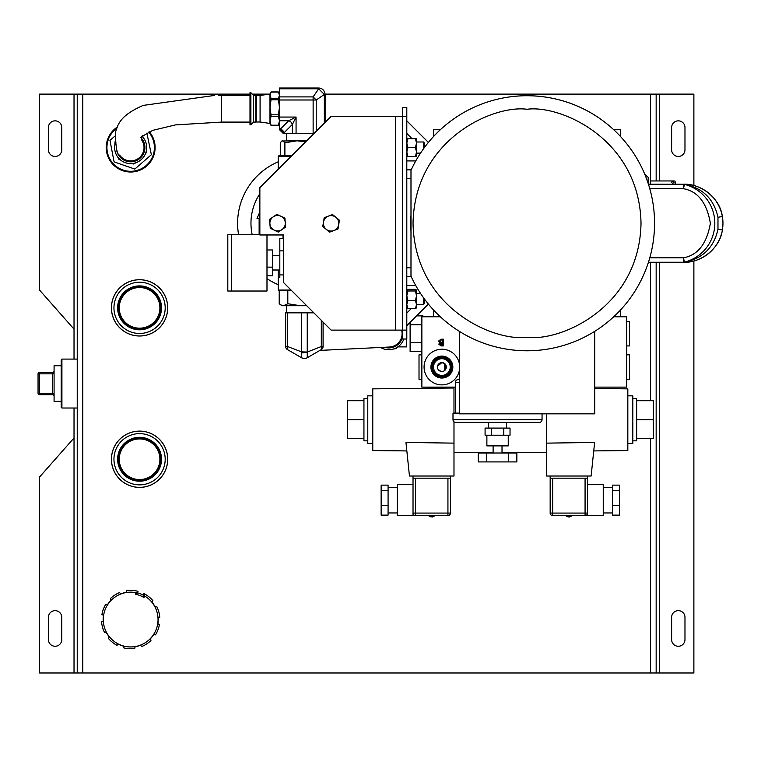 <?xml version="1.0" encoding="UTF-8"?>
<svg xmlns="http://www.w3.org/2000/svg" width="761" height="761" viewBox="0 0 761 761"><rect width="100%" height="100%" fill="white"/><g stroke="black" fill="none" stroke-linecap="round" stroke-linejoin="round"><path stroke-width="1.14" d="M61.203 359.81L61.203 407.297L61.917 408.01L61.917 359.097L61.203 359.81M77.232 359.097L61.917 359.097M77.232 408.01L61.917 408.01M424.619 299.244L424.619 303.344L423.439 304.514L423.439 297.637M143.772 593.751L144.362 593.789A29.175 29.175 0 0 1 152.885 600.648L152.029 602.17A27.539 27.539 0 0 1 155.149 606.936L156.89 606.755A29.175 29.175 0 0 1 159.753 617.314L158.164 618.037A27.539 27.539 0 0 1 157.879 623.735L159.401 624.61A29.175 29.175 0 0 1 155.51 634.845L153.798 634.493A27.539 27.539 0 0 1 150.221 638.936L150.935 640.534A29.175 29.175 0 0 1 141.774 646.527L140.595 645.233A27.539 27.539 0 0 1 135.097 646.726L134.735 648.439A29.175 29.175 0 0 1 123.796 647.906L123.605 646.165A27.539 27.539 0 0 1 118.278 644.139L116.975 645.309A29.175 29.175 0 0 1 108.443 638.45L109.308 636.928A27.539 27.539 0 0 1 106.188 632.163L104.447 632.343A29.175 29.175 0 0 1 101.574 621.785L103.173 621.052A27.539 27.539 0 0 1 103.448 615.364L101.936 614.488A29.175 29.175 0 0 1 105.817 604.253L107.539 604.605A27.539 27.539 0 0 1 111.106 600.163L110.402 598.565A29.175 29.175 0 0 1 119.553 592.572L120.733 593.865A27.539 27.539 0 0 1 126.24 592.372L126.602 590.66A29.175 29.175 0 0 1 137.532 591.192L137.731 592.933A27.539 27.539 0 0 1 143.058 594.959L143.772 593.751L144.58 595.958A27.396 27.396 0 0 1 130.664 646.945A27.396 27.396 0 0 1 103.277 619.549A27.396 27.396 0 0 1 135.924 592.667L137.998 591.554M137.731 592.933L135.334 594.217A25.75 25.75 0 0 1 143.991 597.509L143.058 594.959M144.58 595.958L143.991 597.509M135.924 592.667L135.334 594.217M139.567 431.145A28.109 28.109 0 0 1 167.677 459.254A28.109 28.109 0 0 1 139.567 487.354A28.109 28.109 0 0 1 111.467 459.254A28.109 28.109 0 0 1 139.567 431.145M117.622 459.254A21.955 21.955 0 0 0 139.567 481.199A21.955 21.955 0 0 0 161.522 459.254A21.955 21.955 0 0 0 139.567 437.299A21.955 21.955 0 0 0 117.622 459.254M139.567 484.871A25.627 25.627 0 0 1 113.95 459.254A25.627 25.627 0 0 1 139.567 433.627A25.627 25.627 0 0 1 165.194 459.254A25.627 25.627 0 0 1 139.567 484.871M160.932 459.254A21.356 21.356 0 0 0 139.567 437.898A21.356 21.356 0 0 0 118.212 459.254A21.356 21.356 0 0 0 139.567 480.61A21.356 21.356 0 0 0 160.932 459.254M139.567 438.926A20.319 20.319 0 0 0 119.249 459.254A20.319 20.319 0 0 0 139.567 479.573A20.319 20.319 0 0 0 159.896 459.254A20.319 20.319 0 0 0 139.567 438.926M423.439 148.88L423.439 141.993L416.533 141.993M420.519 153.123L416.533 153.123M424.619 147.263L424.619 143.173L423.439 141.993M593.742 450.921L627.825 450.56L627.825 388.861L594.712 388.51M546.607 443.13L594.626 442.445L591.126 476.025L546.607 476.025L546.607 413.832M627.825 443.577L632.81 443.577L632.81 395.844L627.825 395.844M632.81 440.838L636.653 440.838L636.653 438.707L653.29 438.707L653.29 400.714L636.653 400.714L636.653 419.711L653.29 419.711M636.653 438.707L636.653 419.711M636.653 400.714L636.653 398.583L632.81 398.583M587.568 476.025L587.568 478.165L550.165 478.165L550.165 513.076L552.657 513.076L552.657 478.165M550.165 476.025L550.165 478.165M328.381 216.124A7.715 7.715 0 0 1 335.991 217.389L332.547 214.564L324.215 217.694L322.759 226.483L329.637 232.134L337.979 229.004L339.435 220.214L335.991 217.389A7.715 7.715 0 0 1 333.803 230.564A7.715 7.715 0 0 1 323.492 222.088A7.715 7.715 0 0 1 328.381 216.124M406.802 330.122L402.35 330.122L402.35 116.395L331.111 116.395L259.862 187.634L259.862 234.968L283.453 234.968L283.453 282.464L331.111 330.122L402.35 330.122L402.35 339.025L406.802 339.025L406.802 107.482L402.35 107.482L402.35 116.395L406.802 116.395M527.031 350.783A127.525 127.525 0 0 1 410.988 276.148L410.988 170.369A127.525 127.525 0 0 1 654.555 223.258A127.525 127.525 0 0 1 527.031 350.783A127.525 127.525 0 0 0 654.555 223.258A127.525 127.525 0 0 0 527.031 95.734M410.988 231.087A116.309 116.309 0 0 1 410.988 215.43L410.988 231.087M683.949 184.248C700.025 183.411 720.001 197.546 722.36 216.514A39.001 39.001 0 0 1 722.36 229.993C720.011 248.914 700.034 263.125 683.949 262.26L683.407 262.26A4.452 4.452 0 0 0 684.491 262.126A40.076 40.076 0 0 0 684.491 184.381L685.071 184.476A4.452 3.615 -90 0 0 683.949 184.248A39.001 39.001 0 0 1 712.296 196.471A39.001 39.001 0 0 0 683.949 184.248L683.407 184.248L683.949 184.248M594.712 331.339L594.712 413.832L459.349 413.832L459.349 331.339M648.448 184.248L683.407 184.248A4.452 4.452 0 0 1 684.491 184.381A4.452 4.452 0 0 0 683.407 184.248L683.407 188.699C697.856 191.277 706.845 202.797 710.374 223.258C706.845 243.71 697.856 255.23 683.407 257.808L649.789 257.808M648.448 262.26L683.407 262.26L683.407 257.808L684.491 262.126L685.071 262.041A4.452 3.615 -90 0 1 683.949 262.26L683.407 262.26M428.395 304.086L406.802 325.67M406.802 276.69L411.235 276.69M411.235 169.827L406.802 169.827M428.395 142.431L406.802 120.847M685.071 184.476C702.945 188.176 713.923 199.116 717.975 217.285L717.975 229.223L722.36 229.993A39.001 39.001 0 0 0 713.095 197.337A39.001 39.001 0 0 1 722.36 216.514L717.975 217.285L717.975 229.223C713.932 247.373 702.964 258.312 685.071 262.041M721.495 233.798A39.001 39.001 0 0 1 683.949 262.26M61.203 365.746L54.079 365.746L54.079 401.361L61.203 401.361M52.652 394.683A1.427 1.427 0 0 1 54.079 396.11A1.427 1.427 0 0 0 52.652 394.683L39.477 394.683L52.652 394.683L52.652 393.256L54.079 393.256M39.477 394.683A1.427 1.427 0 0 1 38.05 393.256A1.427 1.427 0 0 0 39.477 394.683L39.477 373.851L38.05 373.851L38.05 393.256L52.652 393.256L52.652 372.424L39.477 372.424L52.652 372.424A1.427 1.427 0 0 0 54.079 370.997M39.477 372.424A1.427 1.427 0 0 0 38.05 373.851A1.427 1.427 0 0 1 39.477 372.424L39.477 373.851L54.079 373.851M259.862 234.74L231.373 234.74L231.373 291.025L227.805 291.025L227.805 234.74L231.373 234.74L231.373 291.025L266.987 291.025L266.987 234.968M406.897 289.931L407.925 290.978L415.42 290.978L416.533 295.782L416.533 290.16L415.42 290.978L416.533 290.046L415.42 289.342L407.925 289.342L406.802 290.16L407.925 289.342L415.42 289.342L416.533 290.046L416.533 307.853L415.42 308.557L416.533 307.748M406.802 290.16L407.925 290.978L415.42 290.978L416.533 295.782L415.42 300.585L416.533 304.571L415.42 308.557L407.925 308.557L415.42 308.557L416.533 304.571L416.438 307.977M406.802 307.748L407.925 308.557L406.802 304.571L407.925 308.557L406.802 307.748M415.42 300.585L407.925 300.585L406.802 304.571L407.925 300.585L406.802 295.782L407.925 300.585L415.42 300.585L416.533 304.571L416.533 295.782L415.42 300.585M407.925 290.978L406.802 295.782L407.925 290.978M650.978 184.428L650.284 182.697L650.978 180.956L674.845 180.956L675.53 182.697L674.845 180.956M672.724 183.372L671.326 182.364L672.724 181.346L674.132 182.364L672.724 183.372M650.665 181.422L650.284 184.248M674.845 184.428L675.53 182.697L675.53 184.248M148.709 132.129A23.743 23.743 0 0 1 130.664 171.301A23.743 23.743 0 0 1 116.528 128.485M117.023 127.268A24.457 24.457 0 0 0 130.664 172.015A24.457 24.457 0 0 0 149.365 131.805M626.693 345.913L629.537 345.913L629.537 321.456L626.693 321.456M546.607 452.519L502.013 452.519M493.109 452.519L453.984 452.519L453.984 421.784M453.984 387.121L453.984 413.118M415.42 138.654L416.533 143.106L416.533 138.654L407.925 138.654L406.802 143.106L407.925 147.558L406.802 152.01L407.925 156.462L416.533 156.462L416.533 152.01L415.42 156.462M415.42 147.558L416.533 143.106L416.533 152.01L415.42 147.558L407.925 147.558M406.802 156.462L407.925 156.462M406.802 138.654L407.925 138.654M453.984 388.005L372.766 388.861L372.766 450.56L406.84 450.921M453.984 452.519L453.984 476.025L409.456 476.025L405.955 442.445L453.984 443.13M372.766 395.844L367.782 395.844L367.782 443.577L372.766 443.577M367.782 398.583L363.939 398.583L363.939 440.838L367.782 440.838M413.023 484.681L397.347 484.681L397.347 515.568L447.934 515.568A2.492 2.492 0 0 0 450.426 513.076L450.426 476.025M413.023 476.025L413.023 478.165L447.934 478.165L447.934 513.076L415.516 513.076L415.516 478.165M363.939 438.707L347.301 438.707L347.301 419.711L363.939 419.711M363.939 400.714L347.301 400.714L347.301 419.711M421.86 351.496L410.112 351.496L410.112 322.369M422.935 316.766L422.935 315.872L416.6 315.872M421.86 324.776L410.112 324.776M421.86 342.593L410.112 342.593M644.871 174.507L648.182 177.313L648.182 183.449M645.376 174.507L645.376 175.753M273.209 216.866A7.715 7.715 0 0 1 280.895 216.248L276.88 214.336L269.546 219.396L270.269 228.271L278.307 232.095L285.641 227.035L284.918 218.16L280.895 216.248A7.715 7.715 0 0 1 281.979 229.565A7.715 7.715 0 0 1 269.908 223.839A7.715 7.715 0 0 1 273.209 216.866M459.349 363.568A17.807 17.807 0 0 0 424.077 367.059A17.807 17.807 0 0 0 459.349 370.55M437.518 366.174L441.884 362.607A4.452 4.452 0 0 1 446.336 367.059A4.452 4.452 0 0 1 441.884 371.511A4.452 4.452 0 0 1 437.432 367.059A4.452 4.452 0 0 1 441.884 362.607L444.624 363.549L444.624 370.569L445.071 363.958L445.604 369.513M441.884 356.091A10.968 10.968 0 0 0 430.916 367.059A10.968 10.968 0 0 0 441.884 378.036A10.968 10.968 0 0 0 452.852 367.059A10.968 10.968 0 0 0 441.884 356.091M441.884 356.823A10.235 10.235 0 0 0 431.649 367.059A10.235 10.235 0 0 0 441.884 377.294A10.235 10.235 0 0 0 452.12 367.059A10.235 10.235 0 0 0 441.884 356.823M441 371.425L438.184 369.542M437.775 368.781L437.432 367.059M432.79 367.059A9.094 9.094 0 0 0 441.884 376.153A9.094 9.094 0 0 0 450.978 367.059A9.094 9.094 0 0 0 441.884 357.965A9.094 9.094 0 0 0 432.79 367.059M433.532 367.059A8.352 8.352 0 0 1 441.884 358.707A8.352 8.352 0 0 1 450.236 367.059A8.352 8.352 0 0 1 441.884 375.411A8.352 8.352 0 0 1 433.532 367.059M594.712 387.121L626.693 387.121L626.693 316.766L613.747 316.766M440.315 316.766L421.86 316.766L421.86 387.121L455.449 387.121M443.501 345.894L443.501 339.197L440.99 339.197L438.517 341.118L439.782 342.716L438.774 344.162L440.99 345.894L443.501 345.894M439.791 344.505L440.372 343.144L442.56 343.059L442.56 345.123L439.725 344.077M441.076 342.288L439.468 341.128L440.4 340.005L442.56 339.977L442.56 342.288L441.076 342.288L439.468 341.128L440.4 340.005M626.693 328.305L626.693 326.155M444.624 370.569L443.349 371.263M440.372 343.144L441.171 343.059M626.693 379.292L629.537 379.292L629.537 354.835L626.693 354.835M139.567 279.753A28.109 28.109 0 0 1 167.677 307.853A28.109 28.109 0 0 1 139.567 335.962A28.109 28.109 0 0 1 111.467 307.853A28.109 28.109 0 0 1 139.567 279.753M117.622 307.853A21.955 21.955 0 0 0 139.567 329.808A21.955 21.955 0 0 0 161.522 307.853A21.955 21.955 0 0 0 139.567 285.908A21.955 21.955 0 0 0 117.622 307.853M139.567 333.48A25.627 25.627 0 0 1 113.95 307.853A25.627 25.627 0 0 1 139.567 282.236A25.627 25.627 0 0 1 165.194 307.853A25.627 25.627 0 0 1 139.567 333.48M160.932 307.853A21.356 21.356 0 0 0 139.567 286.497A21.356 21.356 0 0 0 118.212 307.853A21.356 21.356 0 0 0 139.567 329.218A21.356 21.356 0 0 0 160.932 307.853M139.567 287.534A20.319 20.319 0 0 0 119.249 307.853A20.319 20.319 0 0 0 139.567 328.181A20.319 20.319 0 0 0 159.896 307.853A20.319 20.319 0 0 0 139.567 287.534M421.86 354.873L419.016 354.873L419.016 379.32L421.86 379.32M111.429 459.254A28.138 28.138 0 0 1 139.567 431.106A28.138 28.138 0 0 1 167.715 459.254A28.138 28.138 0 0 1 139.567 487.392A28.138 28.138 0 0 1 111.429 459.254M111.429 307.853A28.138 28.138 0 0 1 139.567 279.715A28.138 28.138 0 0 1 167.715 307.853A28.138 28.138 0 0 1 139.567 336.001A28.138 28.138 0 0 1 111.429 307.853M325.09 94.126L693.88 94.126L693.88 185.541M74.026 359.097L74.026 329.132L39.515 290.046L39.515 94.126L249.998 94.126M253.251 94.126L269.251 94.126M659.368 262.26L659.368 672.981L74.026 672.981L74.026 437.975L39.515 477.061L39.515 672.981L74.026 672.981M659.368 672.981L693.88 672.981L693.88 260.975M656.163 94.126L656.163 180.956M656.163 262.26L656.163 672.981M77.232 672.981L77.232 94.126M684.976 149.784A6.678 6.678 0 0 1 678.298 156.462A6.678 6.678 0 0 1 671.621 149.784L671.621 127.525A6.678 6.678 0 0 1 678.298 120.847A6.678 6.678 0 0 1 684.976 127.525L684.976 149.784M684.976 617.323L684.976 639.582A6.678 6.678 0 0 1 678.298 646.26A6.678 6.678 0 0 1 671.621 639.582L671.621 617.323A6.678 6.678 0 0 1 678.298 610.645A6.678 6.678 0 0 1 684.976 617.323M74.026 437.975L74.026 408.01M61.774 617.323L61.774 639.582A6.678 6.678 0 0 1 55.096 646.26A6.678 6.678 0 0 1 48.419 639.582L48.419 617.323A6.678 6.678 0 0 1 55.096 610.645A6.678 6.678 0 0 1 61.774 617.323M48.419 149.784L48.419 127.525A6.678 6.678 0 0 1 55.096 120.847A6.678 6.678 0 0 1 61.774 127.525L61.774 149.784A6.678 6.678 0 0 1 55.096 156.462A6.678 6.678 0 0 1 48.419 149.784M413.023 515.568L413.023 478.165M428.205 515.568L431.116 516.995L431.116 515.568M432.324 515.568L432.324 516.862M450.426 478.165L447.934 478.165M415.516 515.568A2.492 2.492 0 0 1 413.023 513.076L415.516 513.076L415.516 515.568A2.492 2.492 0 0 1 413.023 513.076M388.081 490.398L388.081 485.128L381.137 485.128L381.137 490.398L388.081 490.398L388.081 505.39L381.137 505.39L381.137 490.398M381.137 505.39L381.137 515.121L388.081 515.121L388.081 505.39M565.347 515.568L568.258 516.995L568.258 515.568M569.475 515.568L569.475 516.995L572.386 515.568M587.568 478.165L587.568 515.568L603.245 515.568L603.245 484.681L587.568 484.681M612.5 505.39L612.5 515.121L619.444 515.121L619.444 505.39L612.5 505.39L612.5 490.398L619.444 490.398L619.444 505.39M619.444 490.398L619.444 485.128L612.5 485.128L612.5 490.398M585.076 478.165L585.076 513.076L587.568 513.076A2.492 2.492 0 0 1 585.076 515.568L552.657 515.568A2.492 2.492 0 0 1 550.165 513.076M552.657 515.568L552.657 513.076L585.076 513.076L585.076 515.568L587.568 515.568M253.565 122.083L253.565 95.382L255.829 95.372L255.829 122.083L253.565 122.093L250.892 124.766L249.998 124.766L249.998 92.699L250.892 92.699L253.565 95.372M141.441 138.236A14.25 14.25 0 0 1 130.664 161.808A14.25 14.25 0 0 1 116.462 148.661M142.355 136.59A16.029 16.029 0 0 1 130.664 163.586A16.029 16.029 0 0 1 115.139 143.591M255.829 95.591L255.829 122.093M324.348 123.158L324.348 94.64L325.109 94.64L325.109 122.397M286.488 140.795L286.488 133.67M278.212 169.284L278.212 156.462L291.035 156.462L278.792 156.462L278.792 155.748L291.748 155.748M256.181 121.874L256.305 95.467L260.081 95.467L260.081 121.998L269.984 123.444M260.081 95.467L269.984 94.022L269.984 95.211L271.144 91.929L278.298 91.929L279.458 93.879M271.03 92.091L278.412 92.091L279.458 95.211L278.412 98.331L271.03 98.331L269.984 95.211L269.984 107.291L271.03 99.777L278.412 99.777L279.458 107.291L278.412 114.797L271.03 114.797L269.984 107.291L269.984 120.818L271.03 116.423L278.412 116.423L279.458 120.818L278.412 125.204L271.03 125.204L269.984 120.818L269.984 123.586L271.03 125.375M269.984 95.211L270.83 92.414M279.458 123.586L278.412 125.375M256.305 121.998L260.081 121.998M214.65 95.42L143.239 105.398C121.75 114.607 119.23 123.263 117.784 125.622L115.415 132.186C115.662 147.396 117.08 155.044 119.667 155.13A13.356 13.356 0 0 0 140.11 157.004A13.356 13.356 0 0 0 141.898 140.319M130.664 160.913A13.356 13.356 0 0 1 119.667 155.13A13.356 13.356 0 0 0 140.11 157.004M278.412 116.423L278.412 114.797M278.412 99.777L278.412 98.331M271.03 114.797L271.03 116.423M271.03 98.331L271.03 99.777M279.458 129.532L280.333 129.094L279.458 129.532A4.271 4.014 45 0 1 283.596 133.67L296.067 133.67L296.067 117.061L292.367 124.462L284.034 132.794A4.271 3.31 45 0 0 280.333 129.094L288.657 120.761L296.067 117.061L279.458 117.061L279.458 129.094M313.836 133.67L296.067 133.67M279.458 88.78L318.488 88.78L318.488 88.019L279.458 88.019L279.458 117.061M279.458 99.995L313.123 99.995L313.123 96.904L279.458 96.904M316.224 131.282L316.224 100.005L324.338 94.45L318.678 88.79L313.123 96.904L316.224 100.005L313.132 100.005L313.132 133.67M279.458 120.761L288.657 120.761A4.271 3.31 -135 0 1 292.367 124.462L292.367 133.67M318.488 88.78L318.678 88.79A5.698 0.885 -84.8 0 1 319.192 88.048L318.488 88.019M282.578 140.795L284.89 142.773L296.942 140.795L281.855 141.004L280.276 142.773L280.276 155.748M284.89 142.773L284.89 155.748M306.712 140.795L296.942 140.795L305.646 141.86M284.034 133.67L284.034 132.794L283.596 133.67M324.348 94.64L324.338 94.45A5.698 0.885 -5.2 0 0 325.071 93.936L325.071 93.936C324.3 90.321 322.341 88.362 319.192 88.048M114.797 136.209L109.965 140.395L114.112 161.903L134.811 169.066L151.363 154.721L146.883 133.099M146.683 146.854L146.54 145.332M114.654 148.262L114.797 149.793M123.272 161.779L124.661 162.426M139.282 161.075L140.538 160.191M145.161 154.416L146.806 151.686L146.473 150.202M131.976 163.539L133.432 163.996L136.286 162.569M143.848 138.435L142.307 135.639M117.489 156.68L119.02 159.477L120.476 159.934M115.054 141.736L114.854 144.923M388.738 347.045A13.356 13.356 0 0 0 389.385 347.026L389.385 347.026A13.356 13.356 0 0 0 401.608 330.122A13.356 13.356 0 0 1 389.385 347.026L319.943 350.402M403.853 339.025A16.029 16.029 0 0 1 380.538 347.454M287.81 303.744L283.511 305.722L280.847 304.933L282.217 305.722L300.405 305.722L287.81 303.744L287.81 290.759L278.792 290.759L278.792 290.046L291.035 290.046L278.212 290.046L278.212 277.575L279.82 277.575L279.82 238.393L283.453 238.393M287.81 290.759L291.748 290.759M286.488 305.722L286.488 312.847M280.847 304.933L279.211 303.744L279.211 290.759M285.689 346.502L285.689 312.847L301.546 312.847L301.546 351.867L307.263 352.058A5.698 0.514 171 0 1 301.299 352.98L301.546 351.867L287.477 346.502L285.689 346.521A3.558 3.558 0 0 0 287.477 349.603L301.546 357.727L301.299 352.98M306.255 305.266L300.405 305.722L306.712 305.722M321.313 320.324L321.313 346.512L307.263 352.058L307.263 357.718A5.698 5.603 -120 0 1 301.299 357.47M301.546 312.847L313.836 312.847M287.477 312.847L287.477 349.603M321.313 349.603A3.558 3.558 0 0 0 323.092 346.521L321.313 346.512L321.313 349.603L307.263 357.718A5.698 5.698 0 0 1 301.546 357.727M323.092 346.512L323.092 322.103M379.235 347.52L381.061 347.758M393.028 349.128L396.177 348.595L397.09 347.368M406.545 339.025L406.545 346.883L397.832 346.883M402.35 337.874A14.25 14.25 0 0 1 384.429 347.263M459.349 379.634L458.122 379.634A2.673 2.673 0 0 0 455.449 382.307L459.349 382.307M459.349 413.118L453.527 413.118A0.533 0.533 0 0 0 452.995 413.651L459.349 413.651M452.995 419.711L542.051 419.711A2.673 2.673 0 0 1 539.378 422.384L455.668 422.384A2.673 2.673 0 0 1 452.995 419.711L452.995 413.651M486.45 453.014L478.269 453.014L478.269 461.917L486.45 461.917L486.45 453.014L516.852 453.014L516.852 461.917L486.45 461.917M493.109 445.889L493.109 453.014M502.013 445.889L502.013 453.014M486.878 435.206L486.878 445.889L508.243 445.889L508.243 435.206M488.657 422.384L488.657 428.082M506.465 422.384L506.465 428.082M455.449 413.118L455.449 382.307M542.051 419.711L542.051 413.832M491.33 428.082L485.09 428.082L485.09 435.206L491.33 435.206L491.33 428.082L510.032 428.082L510.032 435.206L503.792 435.206L503.792 428.082M503.792 435.206L491.33 435.206M508.671 453.014L508.671 461.917M279.82 255.763L272.695 255.763M279.82 270.012L272.695 270.012M278.212 284.7A66.787 66.787 0 0 1 266.987 278.593M238.602 234.74A66.787 66.787 0 0 1 278.212 161.808M259.862 193.722A53.432 53.432 0 0 0 252.214 234.74A53.432 53.432 0 0 1 259.862 193.722M283.453 250.864L279.82 250.864M279.82 274.911L283.453 274.911M283.025 234.968L283.025 238.393M259.862 212.062L256.999 218.388L259.13 218.388L259.13 233.874L259.862 233.874M278.212 270.012L278.212 277.575M266.987 249.969L272.695 249.969L272.695 267.14L266.987 267.14M266.987 275.805L272.695 275.805L272.695 267.14M440.315 129.751L433.523 129.751L433.523 136.542M433.523 309.974L433.523 316.766M620.538 316.766L620.538 309.974M620.538 136.542L620.538 129.751L613.747 129.751M395.672 116.395L395.672 330.122M527.031 337.247C493.689 341.832 414.593 307.625 413.042 223.258C414.593 138.882 493.689 104.685 527.031 109.27C560.372 104.685 639.468 138.882 641.019 223.258C639.468 307.625 560.372 341.832 527.031 337.247M649.789 188.699L683.407 188.699L684.491 184.381M411.32 308.557L406.802 313.075M406.802 285.594L415.782 285.594M410.988 267.786L406.802 267.786M406.802 178.73L410.988 178.73M406.802 160.913L415.782 160.913M406.802 133.441L412.024 138.654M650.598 94.126L650.598 181.537M650.598 262.26L650.598 400.714M650.598 438.707L650.598 672.981M659.368 94.126L659.368 180.956M82.787 94.126L82.787 672.981M74.026 329.132L74.026 94.126M447.934 515.568L447.934 513.076L450.426 513.076M250.892 124.766L250.892 92.699M141.917 140.366L141.632 137.674C139.006 138.274 142.735 135.829 152.809 130.34L175.449 124.899L221.584 122.093L221.584 95.372L249.998 95.372M307.244 312.847L307.244 351.867M423.439 304.514L416.533 304.514M420.519 293.385L416.533 293.385M388.081 512.952L397.347 512.952M435.244 515.568L432.324 516.995M388.081 487.306L397.347 487.306M612.5 512.952L603.245 512.952M612.5 487.306L603.245 487.306M221.584 122.093L249.998 122.093M218.274 95.382L221.584 95.372M271.144 125.536L278.298 125.536M279.458 129.665L283.463 133.67M325.109 94.64L325.071 93.936M324.424 323.435L323.092 323.501"/></g></svg>

